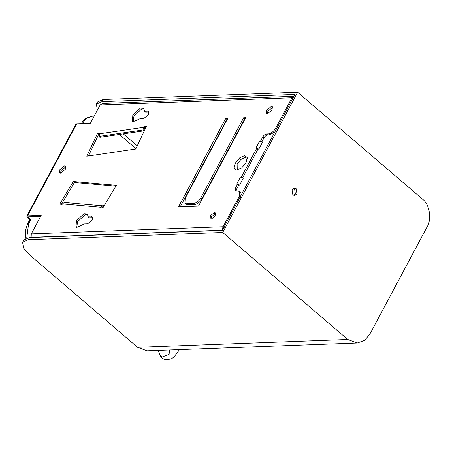 <?xml version="1.0" encoding="UTF-8"?>
<svg xmlns="http://www.w3.org/2000/svg" width="452" height="452" viewBox="0 0 452 452"><rect width="100%" height="100%" fill="white"/><g stroke="black" fill="none" stroke-linecap="round" stroke-linejoin="round"><path stroke-width="0.68" d="M97.378 110.135L96.344 104.113L102.05 101.615L294.885 94.428L222.282 230.396L29.448 237.588L28.306 239.729L222.717 232.481L347.741 339.486L357.244 342.995L147.075 350.831L137.572 347.322L29.764 255.052L23.51 248.041L22.6 242.227L23.741 240.085L29.448 237.588M293.834 195.354L295.382 193.908L294.551 188.727L293.568 188.173M214.762 213.4L215.779 215.423M102.05 101.615L103.197 99.474L297.608 92.231L422.631 199.236C429.553 204.095 431.999 219.333 427.072 226.944L369.708 334.378L364.572 340.401L357.244 342.995M28.306 239.729L22.6 242.227M201.377 200.711L200.982 200.366M137.244 145.821L123.277 133.86M103.197 99.474L97.485 101.971L96.344 104.113M297.608 92.231L222.717 232.481M296.958 193.846L296.128 188.665L294.348 188.009L292.02 189.62L292.851 194.801L294.631 195.456L296.958 193.846M99.852 137.301L143.273 130.927L143.069 129.933L99.655 136.306L99.852 137.301M143.273 130.927L144.713 127.859L143.566 126.876L146.346 126.47L135.747 149.013L86.75 156.222L97.355 133.679L100.141 133.272L99.926 133.724L143.34 127.351L143.566 126.876M143.34 127.351L143.069 129.933M100.683 207.248L100.4 207.722L102.847 207.937L116.379 185.286L73.252 181.506L59.72 204.163L62.173 204.377L62.444 203.92L100.683 207.248L102.559 205.807L64.32 202.479L62.444 203.92M64.32 202.479L102.559 205.807M242.56 177.952L257.951 149.132L258.827 149.098L262.635 141.968L259.668 141.052L260.612 141.018L262.781 136.95C263.861 135.182 265.104 134.182 266.499 133.945L268.55 133.871L269.697 134.849L274.946 131.769M257.951 149.132L257.047 148.358L258.827 149.098M102.632 103.418L293.529 96.304L291.952 97.756L100.169 104.909L102.632 103.418M224.232 227.718L223.079 226.734L222.022 230.226L223.164 228.752M100.169 104.909L90.264 123.458L76.603 123.967L75.84 124.3L26.781 216.18L27.736 217.892L29.804 219.661L30.849 219.621L27.64 216.87L40.64 216.384M135.916 148.646L119.322 134.442M94.248 115.989L93.033 115.966L86.665 118.226L82.038 123.763M26.747 237.972L28.566 223.904L30.849 219.621M93.033 115.966L85.614 118.26L80.987 123.803M25.77 238.323L25.414 230.565L27.515 223.943L29.804 219.661M236.08 191.015L236.582 189.156L238.752 185.088L239.628 185.054L237.605 184.105L236.662 184.139L240.47 177.009L243.436 177.918L239.628 185.054M238.752 185.088L237.848 184.314M76.603 123.967L27.538 215.847L26.781 216.18M293.116 97.745L293.529 96.304M269.697 134.849L267.646 134.928C266.251 135.159 265.008 136.165 263.934 137.933L261.759 142.001M240.379 197.473L239.232 196.49L239.537 191.382L240.684 192.366L241.328 194.733M27.538 215.847L41.2 215.338L31.295 233.887L31.126 237.34L222.022 230.226M237.255 170.088L237.119 164.031L240.927 159.437L245.283 157.432L247.295 158.358M210.92 219.282L211.508 216.728L216.305 212.988M92.767 217.666L89.281 217.791L88.134 216.807L87.315 213.96L83.999 213.7L76.428 220.74L76.049 227.124L76.642 227.486L84.326 223.938L87.66 223.813L92.191 220.152L92.377 216.96L88.134 216.807M87.801 214.559L85.151 214.683L77.575 221.723L76.71 227.509M103.389 205.626L102.045 207.869M115.876 186.122L74.399 182.489L61.37 204.304M272.68 107.412L267.883 111.147L267.296 113.701M148.99 112.085L147.844 111.102L144.51 111.226L145.657 112.209L149.143 112.085M133.086 121.933L133.95 116.141L141.521 109.107L144.171 108.977M88.479 155.968L98.502 134.662L99.666 134.493M144.713 127.859L145.764 127.707M184.896 203.332L186.354 203.773L193.71 203.502C196.439 203.044 198.857 201.089 200.959 197.637L243.622 117.74L245.724 117.661L198.49 206.118L178.523 206.863L225.757 118.401L227.859 118.328L185.196 198.225L184.896 203.332L186.043 204.315L187.501 204.756L194.857 204.485C197.586 204.027 200.004 202.072 202.112 198.62L244.769 118.718L245.165 118.706M180.235 206.801L226.904 119.384L227.299 119.373M60.461 173.15L61.048 170.596L65.845 166.861M64.523 165.878L65.455 166.161L65.257 169.415L60.636 173.156L59.704 172.873L59.901 169.613L64.523 165.878M225.757 118.401L226.904 119.384M243.622 117.74L244.769 118.718M235.362 163.07L234.142 167.862L236.345 170.11L241.741 167.862L246.041 162.675L247.182 157.454L244.572 155.624L239.662 157.889L235.362 163.07M99.655 136.306L99.926 133.724M98.502 134.662L97.355 133.679M267.471 113.701L272.093 109.966L272.29 106.706L271.358 106.423L266.736 110.164L266.539 113.424L267.471 113.701M147.844 111.102L148.753 111.378L148.567 114.571L144.035 118.238L140.702 118.362L133.018 121.904L132.425 121.543L132.803 115.158L140.374 108.124L143.691 108.378L144.51 111.226M74.399 182.489L73.252 181.506M214.982 212.005L215.915 212.287L215.717 215.547L211.095 219.282L210.169 219L210.361 215.745L214.982 212.005M241.662 177.178L240.47 177.009M239.537 191.382L235.277 190.789L235.435 188.173L237.605 184.105M293.099 98.739L291.952 97.756L275.799 128.006C273.692 131.459 271.279 133.413 268.55 133.871M257.047 148.358L255.855 148.188L259.668 141.052M241.413 176.969L256.804 148.149M239.232 196.49L223.079 226.734L31.295 233.887M169.082 350.012L169.415 350.967L169.105 354.368L162.228 356.967L159.607 354.413L161.217 357.334L164.754 359.769L171.167 359.024L174.122 356.86L179.54 349.616M137.572 347.322L347.741 339.486M82.196 123.458L81.145 123.498M28.566 223.904L27.515 223.943M200.959 197.637L202.112 198.62M193.71 203.502L194.857 204.485M186.354 203.773L187.501 204.756M92.615 217.666L91.468 216.683M236.582 189.156L235.435 188.173M276.946 128.989L275.799 128.006M267.646 134.928L266.499 133.945M263.934 137.933L262.781 136.95M158.206 350.413L159.607 354.413"/></g></svg>
